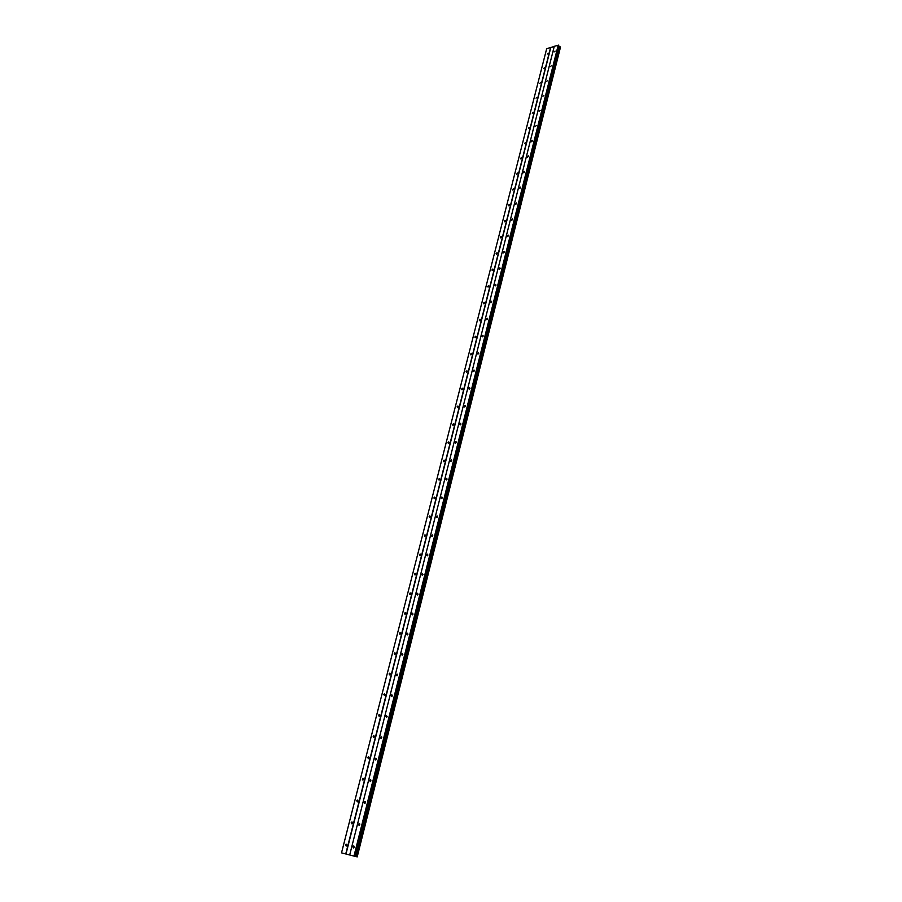<?xml version="1.0" encoding="UTF-8"?>
<svg xmlns="http://www.w3.org/2000/svg" width="902" height="902" viewBox="0 0 902 902"><rect width="100%" height="100%" fill="white"/><g stroke="black" fill="none" stroke-linecap="round" stroke-linejoin="round"><path stroke-width="1.35" d="M548.236 53.207L547.232 54.052L548.236 53.207M544.526 67.785L543.534 68.62L544.526 67.785M540.783 82.488L539.802 83.322L540.783 82.488M537.017 97.326L536.036 98.16L537.017 97.326M533.206 112.288L532.236 113.122L533.206 112.288M529.373 127.396L528.403 128.231L529.373 127.396M525.494 142.629L524.524 143.463L525.494 142.629M521.582 158.008L520.623 158.842L521.322 157.467L521.582 158.008M517.635 173.534L516.688 174.368L517.365 172.981L517.635 173.534M513.655 189.195L512.708 190.029L513.373 188.631L513.655 189.195M509.63 204.991L508.705 205.825L508.412 205.25L509.348 204.416L509.63 204.991M505.571 220.945L504.658 221.779L504.353 221.193L505.278 220.359L505.571 220.945M501.478 237.046L500.565 237.88L500.26 237.282L501.174 236.448L501.478 237.046M497.352 253.304L496.45 254.127L496.123 253.518L497.025 252.684L497.352 253.304M493.18 269.698L492.278 270.532L491.951 269.912L492.842 269.078L493.18 269.698M488.963 286.261L488.083 287.095L487.734 286.453L488.625 285.63L488.963 286.261M484.712 302.982L483.844 303.805L483.483 303.162L484.363 302.328L484.712 302.982M480.428 319.849L479.56 320.684L479.188 320.018L480.056 319.195L480.428 319.849M476.087 336.886L475.23 337.72L474.858 337.044L475.715 336.22L476.087 336.886M471.712 354.091L470.867 354.926L470.483 354.238L471.329 353.404L471.712 354.091M467.304 371.455L466.469 372.289L466.063 371.59L466.898 370.756L467.304 371.455M462.839 388.999L462.016 389.822L461.598 389.112L462.422 388.277L462.839 388.999M458.34 406.701L457.528 407.535L457.088 406.802L457.912 405.979L458.34 406.701M453.796 424.583L452.984 425.406L452.545 424.662L453.345 423.839L453.796 424.583M449.196 442.645L448.407 443.468L447.956 442.713L448.745 441.89L449.196 442.645M444.562 460.877L443.784 461.7L443.31 460.933L444.088 460.11L444.562 460.877M439.883 479.3L439.105 480.123L438.62 479.334L439.398 478.511L439.883 479.3M435.147 497.904L434.381 498.716L433.896 497.915L434.651 497.103L435.147 497.904M430.367 516.688L429.623 517.511L429.115 516.688L429.859 515.876L430.367 516.688M425.541 535.675L424.808 536.487L424.278 535.653L425.022 534.841L425.541 535.675M420.67 554.843L419.937 555.655L419.407 554.809L420.129 553.997L420.67 554.843M415.743 574.213L415.021 575.025L414.48 574.157L415.191 573.345L415.743 574.213M410.76 593.775L410.06 594.587L409.497 593.708L410.207 592.896L410.76 593.775M405.742 613.552L405.043 614.363L404.468 613.461L405.167 612.65L405.742 613.552M400.657 633.52L399.969 634.332L399.394 633.418L400.071 632.606L400.657 633.52M395.527 653.702L394.85 654.514L394.253 653.578L394.929 652.777L395.527 653.702M390.34 674.098L389.675 674.91L389.066 673.952L389.732 673.151L390.34 674.098M385.098 694.709L384.444 695.51L383.824 694.54L384.477 693.739L385.098 694.709M379.798 715.534L379.156 716.335L378.524 715.354L379.167 714.553L379.798 715.534M374.454 736.584L373.823 737.385L373.169 736.382L373.8 735.581L374.454 736.584M369.042 757.86L368.422 758.661L367.757 757.635L368.377 756.834L369.042 757.86M363.574 779.373L362.954 780.162L362.288 779.114L362.897 778.325L363.574 779.373M358.038 801.1L357.44 801.901L356.764 800.829L357.361 800.04L358.038 801.1M352.457 823.075L351.859 823.864L351.171 822.782L351.769 821.993L352.457 823.075M346.808 845.287L346.221 846.076L345.522 844.971L346.109 844.182L346.808 845.287M555.102 51.098L554.087 51.944L555.102 51.098M551.404 65.733L550.4 66.568L551.404 65.733M547.683 80.492L546.68 81.327L547.683 80.492M543.917 95.386L542.936 96.221L543.917 95.386M540.129 110.416L539.148 111.25L540.129 110.416M536.307 125.581L535.326 126.415L536.307 125.581M532.439 140.881L531.47 141.727L531.222 141.186L532.191 140.351L532.439 140.881M528.538 156.328L527.58 157.162L527.32 156.621L528.279 155.787L528.538 156.328M524.614 171.91L523.656 172.744L523.385 172.192L524.344 171.357L524.614 171.91M520.646 187.639L519.699 188.473L519.417 187.909L520.364 187.075L520.646 187.639M516.632 203.514L515.696 204.348L515.403 203.773L516.35 202.939L516.632 203.514M512.595 219.536L511.659 220.37L511.355 219.784L512.291 218.938L512.595 219.536M508.514 235.704L507.589 236.538L507.274 235.941L508.198 235.106L508.514 235.704M504.387 252.03L503.474 252.864L503.158 252.256L504.071 251.41L504.387 252.03M500.227 268.503L499.325 269.337L498.998 268.717L499.9 267.883L500.227 268.503M496.032 285.145L495.142 285.979L494.792 285.336L495.683 284.502L496.032 285.145M491.793 301.933L490.913 302.768L490.553 302.114L491.432 301.279L491.793 301.933M487.52 318.891L486.64 319.725L486.268 319.06L487.148 318.226L487.52 318.891M483.201 336.006L482.333 336.841L481.95 336.164L482.818 335.33L483.201 336.006M478.838 353.291L477.981 354.114L477.586 353.426L478.443 352.592L478.838 353.291M474.429 370.733L473.584 371.568L473.178 370.869L474.024 370.034L474.429 370.733M469.987 388.356L469.153 389.19L468.724 388.469L469.559 387.635L469.987 388.356M465.488 406.148L464.677 406.982L464.237 406.25L465.06 405.415L465.488 406.148M460.956 424.12L460.144 424.955L459.704 424.199L460.505 423.376L460.956 424.12M456.378 442.273L455.578 443.096L455.115 442.33L455.916 441.506L456.378 442.273M451.755 460.595L450.966 461.418L450.493 460.651L451.282 459.817L451.755 460.595M447.076 479.109L446.31 479.932L445.813 479.142L446.591 478.319L447.076 479.109M442.363 497.803L441.597 498.626L441.089 497.825L441.856 497.002L442.363 497.803M437.594 516.699L436.839 517.511L436.32 516.688L437.075 515.876L437.594 516.699M432.78 535.777L432.035 536.589L431.506 535.754L432.25 534.931L432.78 535.777M427.92 555.046L427.187 555.869L426.646 555.012L427.379 554.189L427.92 555.046M423.004 574.518L422.283 575.341L421.73 574.461L422.452 573.649L423.004 574.518M418.032 594.192L417.333 595.004L416.758 594.125L417.468 593.302L418.032 594.192M413.026 614.07L412.327 614.882L411.74 613.98L412.44 613.168L413.026 614.07M407.952 634.151L407.264 634.963L406.667 634.05L407.354 633.238L407.952 634.151M402.833 654.446L402.157 655.258L401.548 654.322L402.224 653.51L402.833 654.446M397.658 674.955L396.993 675.767L396.373 674.809L397.038 673.997L397.658 674.955M392.426 695.69L391.772 696.491L391.13 695.51L391.795 694.709L392.426 695.69M387.138 716.628L386.496 717.44L385.842 716.436L386.496 715.636L387.138 716.628M381.794 737.802L381.163 738.603L380.497 737.588L381.14 736.787L381.794 737.802M376.393 759.202L375.773 760.003L375.097 758.965L375.728 758.176L376.393 759.202M370.936 780.839L370.316 781.628L369.64 780.58L370.248 779.779L370.936 780.839M365.411 802.701L364.814 803.502L364.115 802.419L364.724 801.63L365.411 802.701M359.83 824.811L359.244 825.601L358.534 824.507L359.131 823.718L359.83 824.811M354.193 847.158L353.607 847.948L352.896 846.831L353.483 846.042L354.193 847.158M554.245 46.464L546.68 48.685L341.52 852.864L354.7 856.269L558.473 45.156L554.268 46.329L349.694 854.983M560.39 47.502L357.203 856.9L560.48 47.152L558.642 46.002M558.744 45.517L354.689 856.269L357.181 856.889L560.469 47.129L357.203 856.9M345.985 854.025L550.795 47.524M345.737 853.957L550.603 47.468M559.499 46.645L355.907 856.573L559.477 46.633M355.287 856.415L559.014 46.464M354.26 856.167L558.473 45.156M353.967 856.099L558.237 45.1M356.73 856.776L560.165 46.825M356.64 856.753L560.086 46.803M355.568 856.483L559.229 46.577M354.824 856.302L558.699 46.16M354.565 856.246L558.688 45.359M353.483 846.042L354.058 846.189M359.131 823.718L359.706 823.864M364.724 801.63L365.299 801.799M370.248 779.779L370.823 779.959M375.728 758.176L376.292 758.356M381.14 736.787L381.704 736.979M346.109 844.182L346.672 844.328M351.769 821.993L352.332 822.139M357.361 800.04L357.925 800.198M362.897 778.325L363.461 778.494M368.377 756.834L368.941 757.015"/></g></svg>
